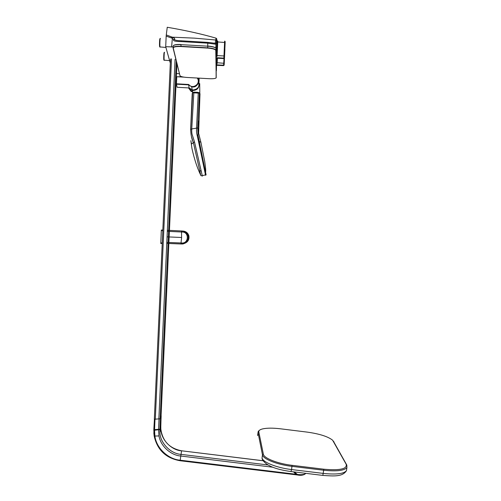 <?xml version="1.0" encoding="UTF-8"?>
<svg xmlns="http://www.w3.org/2000/svg" width="501" height="501" viewBox="0 0 501 501"><rect width="100%" height="100%" fill="white"/><g stroke="black" fill="none" stroke-linecap="round" stroke-linejoin="round"><path stroke-width="0.75" d="M216.332 65.293L223.609 65.618L223.621 65.243L216.326 64.836M224.843 50.369L224.21 64.216M224.185 64.748L223.628 65.481M223.621 65.243L224.028 58.11M217.428 58.254L217.115 63.589L216.326 64.742M216.319 64.485L216.451 63.658L217.115 63.589M216.507 62.694L216.745 58.473L216.507 62.694L224.266 63.308M216.326 65.099L223.966 65.143L224.886 49.612M181.349 243.981L180.986 243.949M161.322 230.166L160.771 243.448L161.322 230.166M160.909 243.323L162.255 242.59M162.775 231.024L161.497 230.172M161.291 243.336L160.771 243.448M161.372 230.034L162.8 230.523M167.359 230.285L168.649 230.341M169.444 230.379L181.901 230.974C185.195 231.387 187.23 232.99 188 235.796L188.013 235.852C188.664 240.643 186.441 243.354 181.343 243.993M168.9 242.465L181.719 242.991C188.796 243.762 189.359 231.894 182.22 232.026L169.401 231.424M168.605 231.387L167.309 231.33M182.22 232.026L181.901 230.974M181.719 242.991L181.312 243.993L168.856 243.492M169.15 236.948L181.612 237.493L180.917 243.974M168.06 243.461L166.764 243.411M166.808 242.384L168.104 242.434M167.058 236.86L168.355 236.91M181.506 230.955L181.612 237.493M294.331 471.948L297.45 474.491C301.965 474.948 304.702 474.585 305.666 473.407L305.704 473.326M161.097 415.605L160.207 418.78L154.421 419.231L153.82 429.689L159.863 429.213L160.821 426.007L159.85 429.582L154.54 430.221L154.922 436.221C156.444 448.539 168.737 459.43 180.197 460.2L295.978 474.253L296.179 473.846M272.744 467.214L180.773 456.023C171.098 455.328 160.646 446.378 158.999 435.945L154.17 436.058L153.82 429.708M305.729 473.332L305.704 473.395C304.865 474.654 302.109 475.048 297.437 474.579L297.35 474.967L180.128 460.726C165.981 458.221 157.333 450.004 154.176 436.089C157.333 450.023 165.981 458.246 180.128 460.738L181.011 454.369C170.666 453.756 160.007 443.016 159.888 432.206L160.207 418.78M154.596 419.237L154.934 419.312M297.45 474.491L295.978 474.253L293.486 471.842M333.34 441.112L346.83 465.122L346.892 467.59C344.256 470.671 336.566 471.554 323.821 470.245L292.027 466.368C277.04 464.64 262.9 458.96 262.468 454.808L258.021 432.551L258.265 431.336L259.386 430.359M346.172 464.264L332.614 440.204C328.005 436.546 319.538 433.847 307.213 432.112L280.428 428.793C272.982 427.91 267.089 427.935 262.737 428.875C259.9 429.557 258.597 430.578 258.81 431.943L263.344 454.131C263.783 458.152 277.523 463.65 292.058 465.329L323.821 469.205C339.916 470.627 347.368 468.98 346.172 464.264L346.83 465.122M179.953 75.689L179.965 75.726C180.673 76.584 183.053 77.167 187.105 77.467L209.437 78.713C213.545 78.864 215.799 78.532 216.207 77.718L215.781 50.244C214.841 49.154 212.148 48.434 207.69 48.09L180.93 46.549C176.001 46.386 173.44 46.887 173.246 48.046L179.953 75.689L173.045 47.833C173.252 46.637 175.876 46.123 180.93 46.292L207.702 47.833C212.267 48.19 215.035 48.929 215.994 50.044L216.131 77.924M173.484 45.51C174.511 44.664 177.003 44.32 180.949 44.476M216.207 77.718L216.094 48.459C215.205 47.307 212.43 46.549 207.777 46.186L181.005 44.639C175.951 44.476 173.321 44.99 173.121 46.192L173.058 47.557M207.69 46.023L207.79 46.029C212.073 46.355 214.747 47.05 215.818 48.109M206.093 174.78L199.072 141.332L200.914 142.372L201.051 142.954M198.665 133.573L197.951 127.905L198.233 122.263L198.74 121.004M200.769 175.25L193.38 142.616C191.645 138.79 190.756 134.374 190.712 129.371L192.628 92.791L199.385 93.167L197.72 127.849L198.039 135.402L205.917 174.148C206.187 175.406 206.18 175.406 205.905 174.16L205.491 174.893C205.723 175.932 205.723 175.932 205.479 174.893M191.62 146.123L191.996 148.684C194.382 159.331 197.3 168.173 200.751 175.206C200.744 175.726 201.245 175.87 202.254 175.644L194.507 141.889L191.338 144.144L191.62 146.123M191.47 143.944L190.862 140.624L191.338 144.144L193.38 142.616M199.072 141.332L198.459 141.201L197.043 134.807C196.567 133.066 196.411 130.767 196.561 127.918L198.264 92.885L198.158 92.366L193.881 92.134L191.751 128.945L197.951 127.905M198.822 92.541L199.98 94.075M194.507 141.889L192.547 135.721C191.87 134.287 191.607 132.032 191.751 128.945L190.712 129.371L190.668 130.204M190.599 130.122L192.215 93.505L193.261 92.234M191.532 136.786L193.33 142.641M202.341 175.626C202.504 176.646 202.473 176.653 202.254 175.644L205.491 174.893M198.459 141.201L205.454 174.724M188.62 84.863L176.44 84.187L176.44 83.805L188.764 84.487L188.62 84.863L176.44 84.187L177.135 87.287L189.146 87.951L192.184 89.811L191.689 86.767C198.102 88.621 199.893 79.008 197.576 78.05C199.542 83.028 197.914 85.978 192.678 86.911L191.689 86.767L188.62 84.863L189.146 87.951L192.184 89.811L193.179 89.955C198.296 89.115 199.987 86.235 198.252 81.312M183.936 77.135L176.759 76.734L176.44 83.805M176.759 76.734L182.164 76.785M188.764 84.487C192.779 89.992 201.415 83.31 197.206 78.031M197.551 84.556L197.538 83.899L197.569 84.531M192.603 91.401C191.207 90.7 191.338 90.405 192.998 90.506L193.273 90.493C197.25 90.092 199.191 87.894 199.097 83.892M173.697 39.717L172.068 38.182L166.175 36.128L165.699 46.706L170.315 63.126M166.175 36.128L166.276 34.945L172.463 37.243C174.141 37.944 174.88 38.514 174.674 38.959L174.555 39.316C174.542 40.18 176.778 40.662 181.268 40.775L207.765 42.397M215.192 43.268L216.056 38.157C201.803 34.018 185.533 30.386 167.246 27.261L166.276 34.945M179.358 73.747L176.521 73.497M216.056 38.157L216.733 38.815L216.582 40.8L215.837 40.024L194.538 38.145L172.281 37.174L171.079 37.851M165.699 46.706L173.089 46.925M216.864 40.675L216.789 39.191L216.025 44.27L207.733 43.167L181.174 41.589C175.926 41.502 173.396 41.019 173.571 40.149L174.555 39.316M207.69 46.368L207.79 42.397L215.148 43.261L216.025 44.27M216.388 70.785L216.52 65.299M215.893 49.9L215.906 50.451M172.463 37.243L171.593 47.044M174.674 38.959L173.69 39.729M225.168 41.815L224.454 57.083M224.435 57.615L223.853 58.129L223.972 55.962L224.523 56.087L225.143 42.66L224.598 42.453L217.747 41.971L217.121 55.592L223.972 55.962L224.636 41.107M216.432 55.429L217.09 40.794L217.766 41.257L217.747 41.971L217.065 41.74L216.438 55.442L217.121 55.592L217.071 56.381L216.376 56.444L216.432 55.429L216.357 56.663L217.09 40.713L216.213 55.135M223.878 58.129L223.841 58.536L223.853 58.129L216.244 57.696M217.039 40.543L217.766 41.257M216.25 58.191L223.841 58.536L224.423 57.997M160.426 38.539C160.026 36.93 159.619 45.923 160.038 47.107L160.214 47.119M159.669 46.706C159.28 45.685 159.65 37.443 160.019 38.909M164.572 52.38C164.222 50.977 163.846 59.331 164.209 60.339L164.353 60.345M163.902 60.145L169.62 60.646M163.865 59.963C163.526 59.093 163.871 51.446 164.19 52.724M224.172 65.105L223.609 65.618M170.503 58.949L154.327 419.312M184.406 243.436C187.994 242.077 189.478 239.509 188.852 235.733C187.931 232.94 186.003 231.387 183.078 231.061M184.769 231.568C186.76 232.326 188.063 233.716 188.683 235.746M161.923 230.009L162.819 230.059M162.218 243.354L161.785 243.436M184.731 231.75L188.169 235.783M183.748 243.643C187.449 242.277 188.983 239.653 188.345 235.771C187.399 232.909 185.426 231.324 182.42 231.011M158.848 419.124L175.056 59.362M171.505 58.849L155.304 419.331M161.078 415.924L176.953 63.871M176.277 61.097L160.157 418.842M161.159 415.749L160.821 426.007M160.22 418.761L159.875 429.188M158.999 419.112L158.548 429.964L158.999 435.945M154.991 419.35L154.54 430.221L153.807 430.065M181.249 460.864L181.318 460.338M154.17 436.058L153.82 432.776M160.808 426.313L160.834 428.975L159.888 432.206L159.863 429.213M262.887 460.757L181.619 450.8C169.444 448.389 162.518 441.112 160.834 428.975C160.946 439.627 171.43 450.224 181.606 450.85L181.011 454.369L267.816 464.934M305.009 474.071C303.919 475.073 301.37 475.368 297.356 474.954M292.058 465.329L291.588 469.556L323.389 473.42C336.127 474.729 343.824 473.814 346.467 470.683L346.711 468.911M263.344 454.131L262.468 454.808L262.054 457.883C262.474 462.091 276.608 467.828 291.588 469.556L290.975 471.535M323.821 469.205L322.838 475.411L291.106 471.554C274.924 469.387 265.273 465.216 262.148 459.035L262.036 458.471M258.81 431.943L258.021 432.551L257.79 434.254M322.663 475.386L322.838 475.411C333.66 476.113 342.421 477.04 346.467 470.683L346.892 467.59M333.372 441.162L333.967 441.932M216.607 52.492L216.582 52.949M216.77 58.435L216.388 59.03M180.93 46.549L181.005 44.639M216.081 48.61L215.856 50.501M207.69 48.09L207.79 46.029M197.043 134.807L198.039 135.402M199.705 170.559L201.327 171.242M199.818 83.905L199.06 83.442M199.041 83.329L199.661 83.686M192.49 92.616L192.898 92.316M194.231 92.134L197.914 92.347M199.047 92.591L199.799 93.023M198.208 81.926L198.459 82.49M198.252 81.356L198.553 81.888L198.252 81.356M192.553 91.94L191.038 91.32L188.489 87.913L191.038 91.32L190.58 89.278L193.198 90.08C197.782 89.529 199.642 86.974 198.784 82.414C199.636 86.98 197.776 89.529 193.198 90.08L190.58 89.278L189.046 87.944M181.268 40.775L181.174 41.589M215.831 47.927L215.969 43.906L216.607 41.038M216.714 38.771L216.789 39.191M216.244 57.978L223.841 58.341L224.523 56.099M217.065 41.721L216.357 56.663M159.713 46.906L165.906 47.445M224.861 50.401L224.886 49.455M187.574 234.011L188.345 235.771L188.852 235.733L188.1 234.005M161.291 243.517L160.865 243.499M168.856 243.461L181.406 243.962C185.802 244.62 189.309 238.752 188.013 235.852M168.06 243.43L166.764 243.373M188.345 235.771L188 235.796M160.145 418.855L176.271 61.066M180.128 460.738L297.35 474.967C301.082 475.718 303.863 475.192 305.704 473.395L305.673 473.326M181.619 450.8L262.856 460.707M257.627 435.551L257.764 434.461M216.012 50.094L216.106 48.503M200.914 142.372L204.696 161.247C205.61 167.672 205.911 171.204 205.604 171.837L205.56 172.331M200.932 142.409L198.621 133.247L199.999 93.706L199.555 93.267M191.445 143.975L190.862 140.624M199.699 83.711L199.786 92.979M199.166 78.143L198.947 82.934M192.058 90.524L191.72 90.819M225.012 41.282L225.143 42.641"/></g></svg>
